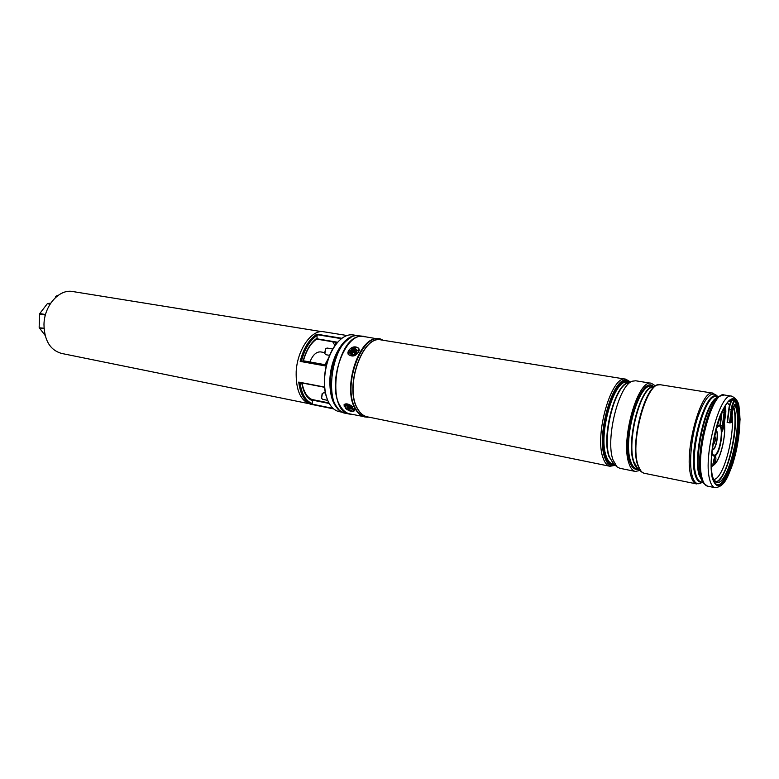 <?xml version="1.0" encoding="UTF-8"?>
<svg xmlns="http://www.w3.org/2000/svg" width="779" height="779" viewBox="0 0 779 779"><rect width="100%" height="100%" fill="white"/><g stroke="black" fill="none" stroke-linecap="round" stroke-linejoin="round"><path stroke-width="1.17" d="M308.474 403.571L61.434 353.403C50.129 350.063 44.306 340.413 43.975 324.463C44.267 305.543 59.262 288.766 72.7 291.531L321.571 331.63M324.453 352.566L320.714 351.913C316.323 351.611 312.73 354.961 309.935 361.972M328.524 358.106L324.97 364.669M357.123 335.554L353.121 334.912C348.086 334.191 343.072 336.499 338.086 341.835C330.53 350.657 326.06 362.401 324.677 377.085C324.093 385.858 325.038 393.444 327.531 399.851C330.315 406.599 334.191 410.523 339.157 411.624L343.13 412.432M347.006 335.515L323.762 331.776C311.804 329.118 297.374 349.372 296.186 371.456C295.718 390.036 300.519 400.951 310.578 404.204L333.646 408.897M303.294 360.862L300.168 361.398C303.576 348.223 309.136 339.157 316.858 334.201L317.092 338.096L316.478 339.089M311.97 399.51L312.583 400.883L311.824 404.408C304.716 401.828 300.343 394.398 298.727 382.099L324.57 387.28M303.391 360.794L326.42 364.932L303.391 360.804C306.332 350.492 310.753 343.237 316.663 339.04M50.674 303.216L47.714 303.479L50.216 303.907M44.043 328.689L39.301 327.793L45.104 335.379M39.301 327.793L44.014 328.232M45.377 315.076L39.622 314.044L39.154 327.316M39.622 314.044L39.797 313.538L45.513 314.56M50.051 304.17L47.324 303.703L39.797 313.538M352.011 414.35L349.849 414.116C325.223 411.702 335.564 336.995 360.755 336.285L366.111 336.888M349.849 414.116L345.662 413.269C320.977 410.825 331.27 336.304 356.539 335.603L363.997 336.333M615.157 465.141L611.515 465.599C608.691 464.985 606.452 462.268 604.806 457.429C596.042 434.848 613.394 375.614 627.027 380.356L630.279 382.07M611.466 465.599L611.437 465.589C608.613 464.975 606.374 462.249 604.728 457.419C595.954 434.828 613.307 375.605 626.949 380.347L626.988 380.356M639.89 470.448L635.372 471.451L619.763 468.267L616.939 466.787L613.024 459.922C605.166 439.2 618.867 384.475 632.529 381.165L635.683 380.775L651.41 383.297L655.295 385.819M635.372 471.451C632.597 470.847 630.415 468.062 628.838 463.096C620.376 439.862 638.02 378.487 651.41 383.297M644.321 473.272L644.262 473.262C641.536 472.668 639.393 469.873 637.855 464.897C639.316 469.61 641.312 472.366 643.853 473.155L641.468 471.889L637.602 464.849C630.153 443.845 644.067 388.01 657.281 385.04L660.251 384.719M366.977 417.203L349.888 413.912C345.993 413.084 342.721 410.367 340.082 405.771C326.274 384.193 344.902 331.231 363.968 336.547L381.126 339.488M732.698 399.705C734.967 400.542 736.613 403.551 737.625 408.732C742.767 431.449 728.17 486.602 717.216 484.723M712.688 477.011C706.572 454.917 722.581 395.479 733.214 399.754C735.736 400.27 737.538 403.318 738.628 408.897C743.877 432.102 728.579 488.53 717.722 484.869C715.492 484.382 713.817 481.763 712.688 477.011M660.222 384.719L659.959 384.69C646.726 381.184 629.714 441.985 637.855 464.897C629.578 441.615 647.183 379.948 660.378 384.738L660.436 384.748M724.188 425.042L722.503 431.108C721.802 430.407 721.821 428.674 722.561 425.899M714.479 463.115L714.177 463.203C713.35 461.265 713.681 458.997 715.171 456.387L715.473 456.299C716.3 458.227 715.969 460.506 714.479 463.115M730.721 400.221L731.413 400.873M714.557 436.396L714.898 436.298C715.882 438.538 715.511 441.148 713.788 444.127L713.174 444.001M722.094 430.524L723.263 425.811M713.778 462.619L714.879 456.698M714.431 437.029L713.272 443.368M724.119 425.402L723.039 425.899L719.952 425.383L721.481 413.474M728.832 409.121L727.119 422.384L730.166 422.89L731.238 422.432L732.912 409.131M351.553 407.456L346.509 405.372C345.068 405.771 345.126 406.784 346.674 408.41C350.492 410.991 352.468 411.137 352.605 408.848L351.553 407.456M357.318 350.521C354.932 347.181 352.351 347.736 349.586 352.176C349.771 354.085 351.125 354.796 353.656 354.299L355.701 353.247L357.318 350.521M326.839 363.335L325.943 363.17M326.498 364.63L325.077 364.377M324.629 353.091L325.661 348.719M332.799 349.002L327.092 348.038L325.719 348.661L324.862 353.666L325.943 354.718L329.614 355.351M321.532 398.225L322.117 393.775M325.447 393.035L323.898 392.733L322.389 393.473L321.561 398.293L322.594 399.335L327.735 400.367M353.705 354.279C350.277 354.114 349.859 352.721 352.449 350.083C356.422 348.992 357.503 350.044 355.711 353.238M351.904 352.673L354.883 352.78L355.224 350.657L352.595 351.037L351.904 352.673L352.351 353.101M354.611 352.731L353.569 351.631L353.588 352.614M353.345 351.767L352.595 351.037M353.569 351.631L353.335 350.589M355.37 351.271L355.224 350.657M352.361 408.41L352.274 408.878C349.489 409.413 347.629 408.342 346.694 405.664L347.064 405.353M348.68 407.807L351.066 408.4L349.547 406.297L347.716 406.472L348.68 407.807L350.17 406.774M349.576 406.434L349.498 406.979M349.732 407.105L349.42 408.235M342.624 412.188C333.49 407.729 329.264 396.355 329.955 378.068C331.299 355.886 344.727 334.941 356.558 335.603M350.998 337.492C339.751 344.25 332.935 357.785 330.559 378.088C329.799 391.827 332.312 401.945 338.086 408.449M337.57 342.419C330.199 351.086 325.836 362.576 324.492 376.9C323.928 385.439 324.843 392.85 327.248 399.111M333.558 408.819L311.824 404.408M298.727 382.099L324.551 387.056M337.473 342.517L316.625 339.06M334.999 345.613L332.721 341.777M328.942 402.909L312.038 399.52L328.952 402.918M326.148 366.072L300.168 361.398M316.858 334.201L341.932 338.29M303.128 360.901C306.128 350.151 310.782 342.546 317.092 338.096M317.296 335.282C310.023 340.121 304.745 348.739 301.444 361.135M335.077 342.176L336.168 344.075M312.583 400.883C306.994 398.459 303.372 392.46 301.746 382.908M299.964 382.557C301.609 394.038 305.748 401.058 312.389 403.649M300.947 361.154L326.235 365.702M329.274 403.493L312.467 400.124M312.194 404.155L333.071 408.391M341.445 338.67L317.18 334.707M316.868 338.797L337.716 342.254M57.208 296.069L55.796 297.257M628.926 382.616L627.416 382.372C614.397 377.854 597.834 434.4 606.179 456.017C607.747 460.662 609.889 463.271 612.586 463.856L614.086 464.157M614.271 464.333C610.385 465.238 607.377 462.619 605.234 456.465C595.935 432.306 616.393 370.385 629.169 382.528M613.638 463.739L608.954 456.572C601.213 436.357 615.381 383.2 628.361 382.849M632.305 381.252L627.64 383.141C614.748 386.306 601.963 437.34 609.373 456.767L613.063 463.213L616.773 466.631M653.396 386.579L651.663 386.296C639.16 381.827 622.684 439.113 630.552 460.876C632.022 465.54 634.067 468.16 636.667 468.724L638.381 469.075M638.439 469.124C634.593 470.234 631.642 467.634 629.588 461.324C620.766 436.834 641.321 373.764 653.464 386.55M638.001 468.734C636.083 467.604 634.544 465.17 633.385 461.441C626.043 440.953 640.406 386.735 652.929 386.764M657.077 385.118L652.257 387.027C639.793 389.88 626.783 441.956 633.814 461.635L637.475 468.247L641.302 471.733M609.947 466.27C607.055 465.638 604.767 462.862 603.082 457.935C594.075 434.867 611.827 374.329 625.79 379.188L381.106 339.936C362.595 334.717 344.279 387.358 357.619 408.732C360.161 413.289 363.326 415.976 367.123 416.784L609.947 466.27L615.332 465.297M367.707 416.901C363.598 416.317 360.18 413.591 357.444 408.722C343.831 386.9 363.121 333.324 381.7 340.024M355.691 408.848C359.158 414.895 363.55 417.661 368.866 417.135L364.923 416.979C361.067 416.161 357.843 413.435 355.243 408.819C341.66 387.124 360.278 333.665 379.12 338.972L382.869 340.219C364.095 327.725 340.851 385.04 355.691 408.848M718.881 396.608L716.826 398.118C705.667 404.282 694.001 455.744 699.542 474.966L703.194 482.766M702.483 481.665L698.929 474.577C692.969 454.108 706.602 399.004 717.829 397.378M718.355 396.988L716.514 396.696C705.404 392.343 689.181 451.762 695.725 473.944C696.932 478.705 698.695 481.344 701.012 481.85L702.843 482.22M701.733 481.997C698.695 482.493 696.416 479.845 694.917 474.041C687.896 450.213 706.446 387.134 717.235 396.813M712.298 478.043C716.777 490.974 723.097 487.644 731.247 468.072C738.151 449.687 741.735 422.15 738.998 407.933C735.123 393.599 728.862 396.073 720.224 415.363C712.775 434.283 709.007 464.391 712.298 478.043M731.695 396.17C736.33 398.478 738.784 402.178 739.067 407.29L740.05 419.336L738.599 438.509L732.903 463.583C727.82 476.68 724.967 486.719 715.044 487.683C712.649 487.157 710.847 484.353 709.62 479.28C702.95 455.569 720.215 391.545 731.695 396.17L724.129 394.963C712.454 390.318 695.15 454.089 701.996 477.751C703.252 482.814 705.092 485.619 707.527 486.154L703.427 483.116L701.061 477.176C695.248 457 707.527 402.782 719.221 396.355L724.129 394.963M696.523 483.915C694.04 483.36 692.141 480.565 690.837 475.521C683.728 451.917 701.09 388.507 713.038 393.181L660.504 384.758C647.32 379.967 629.714 441.644 637.982 464.927C639.52 469.903 641.662 472.687 644.389 473.291L696.523 483.915L701.499 482.707C697.244 485.356 694.089 482.912 692.044 475.375C688.85 462.93 691.255 437.214 697.536 417.865C704.849 397.465 711.431 390.201 717.274 396.063L717.508 396.394M727.479 402.986L729.582 405.207M732.133 415.392C734.354 435.5 724.928 472.736 715.95 478.715L713.846 479.767M729.358 401.117L730.751 401.983M733.39 406.911C738.823 422.822 729.952 468.851 719.358 479.504M720.653 415.46L721.188 415.616M713.885 464.975L711.5 465.745M720.069 416.979L721.023 416.931M724.353 423.688C726.203 435.792 720.156 460.331 714.401 463.885L711.49 464.118M716.505 428.177L718.072 426.454C724.051 422.043 720.984 451.392 715.141 454.858C713.739 455.773 712.727 454.936 712.103 452.375M716.69 427.476L718.345 425.665C724.665 421.02 721.422 452.024 715.249 455.705C713.759 456.669 712.688 455.803 712.035 453.105M715.862 430.68C719.153 430.212 716.807 447.662 713.311 449.619L712.376 449.804M715.755 431.089C718.842 430.884 716.563 447.35 713.262 449.191L712.425 449.395M727.498 422.52L729.193 409.218C730.001 404.067 731.199 400.951 732.796 399.88L732.523 399.909C730.585 401.477 729.348 404.535 728.813 409.092L731.218 409.559C731.841 405.304 732.835 402.334 734.207 400.64M727.119 422.384L728.832 409.072C729.592 404.262 730.712 401.331 732.202 400.299M734.519 404.603L732.912 409.17L734.753 404.924C743.76 420.202 728.453 486.3 716.651 482.328C714.918 481.87 713.564 479.952 712.6 476.592M729.514 422.87L731.218 409.559L731.87 409.579C732.464 405.557 733.409 402.753 734.704 401.175M723.681 408.829L724.09 412.354L722.114 412.023M723.905 408.41L723.944 408.391C724.752 408.342 725.015 409.676 724.752 412.373L724.09 412.354L722.376 425.879M725.833 411.916L724.119 425.441L725.853 411.935L725.609 405.528M724.752 412.373L723.039 425.899M722.006 412.276L720.332 425.519M725.551 405.616L725.833 411.955M735.386 404.544C739.894 413.406 738.21 439.726 732.036 459.844C724.489 481.782 718.092 487.712 712.834 477.615M733.526 406.463C740.595 423.98 727.07 481.87 715.726 481.958M733.429 406.774C739.31 423.776 728.706 474.099 717.654 481.208M731.87 409.579L730.166 422.89M732.912 409.17L731.208 422.452M345.779 408.586C352.76 412.607 354.99 412.179 352.449 407.281C345.428 403.249 343.208 403.688 345.779 408.586M354.299 408.624L354.523 410.572L352.887 411.39M344.221 406.404L344.084 404.613C346.022 403.113 348.963 403.873 352.906 406.891M348.164 352.478C347.609 357.882 358.759 355.506 358.749 350.209C359.226 344.834 348.194 347.23 348.164 352.478M353.539 347.239C356.178 346.684 357.989 347.23 358.992 348.885L359.294 350.404C356.509 356.12 352.819 357.464 348.223 354.426L347.901 352.848M347.921 352.624L350.014 349.08M352.897 352.76L352.605 352.244M353.559 352.059L352.926 351.495M353.783 351.923L353.656 351.047M354.815 351.602L354.523 351.076M354.64 352.926L354.562 352.312M349.615 406.774L348.865 407.495M349.839 406.911L349.605 407.923M299.35 382.44L324.57 387.29M316.576 339.099L337.434 342.565M326.966 398.361C320.87 382.81 325.856 355.419 337.034 343.023M312.067 399.539C307.082 397.485 303.742 391.964 302.048 382.956M57.987 295.29C56.195 295.913 55.319 296.702 55.358 297.656M715.044 487.683L707.527 486.154M702.346 482.123L701.499 482.707M643.853 473.155L644.389 473.291M659.959 384.69L660.504 384.758M717.858 396.91L713.038 393.181M630.493 381.992L625.79 379.188M711.529 466.728L713.73 465.092C720.536 460.447 726.194 435.909 724.441 423.075M721.451 413.542L719.952 425.383M733.39 406.891C739.651 424.808 727.343 480.03 715.687 481.928M344.084 404.613L345.681 408.566C350.005 411.633 352.945 412.295 354.523 410.572M359.138 349.158L358.992 348.885C354.474 343.938 348.291 349.158 347.882 352.741L348.223 354.426M324.58 352.975L324.833 353.598M322.029 393.853L322.487 393.356M353.773 352.702L354.27 353.15"/></g></svg>
